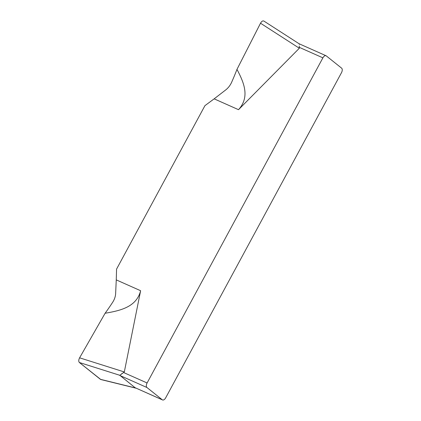<?xml version="1.0" encoding="UTF-8"?>
<svg xmlns="http://www.w3.org/2000/svg" width="421" height="421" viewBox="0 0 421 421"><rect width="100%" height="100%" fill="white"/><g stroke="black" fill="none" stroke-linecap="round" stroke-linejoin="round"><path stroke-width="0.63" d="M136.22 388.241L100.808 379.521L79.38 362.507L119.817 375.295L135.078 387.694L162.548 399.95A3.721 2.021 -66 0 0 165.679 397.84L341.478 72.707A3.721 2.021 -66 0 0 341.62 68.16L326.27 55.882A3.721 2.021 -66 0 0 326.022 55.73L299.105 43.758M162.548 399.95A3.721 2.021 -66 0 1 162.306 399.803L146.955 387.52A3.721 2.021 -66 0 1 147.097 382.973L322.896 57.84A3.721 2.021 -66 0 1 326.022 55.73M116.559 269.119L204.943 105.65L214.152 98.846L204.943 105.65L116.559 269.119L116.259 279.886L116.559 269.119M119.817 375.295L124.311 371.959L79.601 357.824C78.564 359.918 78.49 361.476 79.38 362.507C78.49 361.476 78.564 359.918 79.601 357.824L105.118 313.235L79.601 357.824M116.259 279.886L115.638 293.637C115.443 296.626 114.459 299.494 112.691 302.241C114.459 299.494 115.443 296.626 115.638 293.637L116.259 279.886L140.625 290.722L124.311 371.959M299.357 44.41L299.163 43.795L263.972 21.113C262.857 20.513 261.709 21.213 260.52 23.218L236.97 69.381C244.343 83.305 249.842 97.098 238.512 109.681L299.342 48.241L299.215 45.968M122.216 373.316L120.785 374.674M105.118 313.235A154.475 83.911 -66 0 0 112.691 302.241A154.475 83.911 -66 0 1 105.118 313.235C121.48 310.535 136.609 306.525 140.625 290.722M225.83 89.841L214.152 98.846L225.83 89.841C228.356 87.8 230.303 85.252 231.671 82.195C230.303 85.252 228.356 87.8 225.83 89.841M236.97 69.381A154.475 83.911 -66 0 1 231.671 82.195A154.475 83.911 -66 0 0 236.97 69.381L260.52 23.218L299.342 48.241M263.972 21.113C262.857 20.513 261.709 21.213 260.52 23.218M79.38 362.507L100.387 379.316L135.699 388.009M123.637 372.543L147.097 382.973M238.512 109.681L214.152 98.846M322.896 57.84L299.436 47.405M146.955 387.52L119.732 375.411M135.078 387.694L162.306 399.803"/></g></svg>
